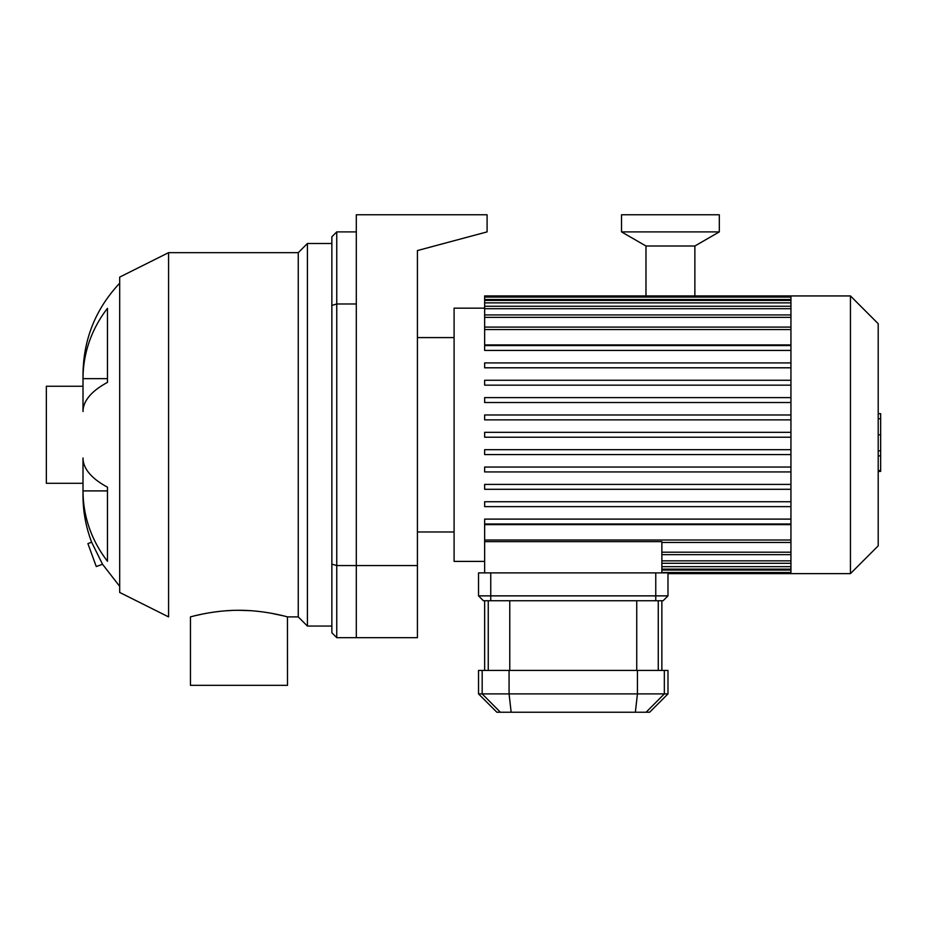 <?xml version="1.0" encoding="UTF-8"?>
<svg xmlns="http://www.w3.org/2000/svg" width="927" height="927" viewBox="0 0 927 927"><rect width="100%" height="100%" fill="white"/><g stroke="black" fill="none" stroke-linecap="round" stroke-linejoin="round"><path stroke-width="1.39" d="M331.866 236.779L331.866 305.435L336.756 303.986L336.756 231.889L331.866 236.779M331.866 305.435L331.866 564.114L336.756 565.563L336.756 303.986L356.304 303.986L356.304 565.563L336.756 565.563L336.756 637.672L331.866 632.782L331.866 564.114M356.304 231.889L336.756 231.889M417.417 565.563L356.304 565.563L356.304 637.672L417.417 637.672L417.417 250.557L487.092 231.889L487.092 214.774L356.304 214.774L356.304 637.672L336.756 637.672M91.634 542.225L87.903 543.581L96.269 566.548L102.538 564.265L91.634 542.225C85.863 526.895 82.99 511.322 83.013 495.528L83.013 490.904L107.462 490.904L107.462 487.162L107.462 561.241A130.788 120.834 180 0 1 83.013 490.904L83.013 458.019A130.788 50.046 0 0 0 107.462 487.162M107.462 382.399A130.788 50.046 180 0 0 83.013 411.53L83.013 378.656A130.788 120.834 0 0 1 107.462 308.32L107.462 382.399L107.462 378.656L83.013 378.656L83.013 374.033C83.5 339.015 95.724 308.749 119.687 283.222M250.105 610.661L238.969 610.302C212.967 610.163 189.861 617.104 190.452 616.895L190.452 685.331L287.497 685.331L287.463 616.884M238.969 610.302C264.983 610.163 288.088 617.104 287.497 616.895L298.251 616.895L307.416 626.061L331.866 626.061M287.382 616.861L285.609 616.397M283.21 615.795L270.858 613.176M261.518 611.75L255.099 611.044M231.437 610.476L225.574 610.823M219.838 611.345L214.183 612.052M206.547 613.28L205.736 613.431M202.607 614.033L194.971 615.737M168.575 252.665L119.687 277.103L119.687 592.446L168.575 616.895L168.575 252.665L298.251 252.665L298.251 616.895M298.251 252.665L307.416 243.5L307.416 626.061M119.687 586.339L102.538 564.265M83.013 386.258L46.35 386.258L46.35 483.303L83.013 483.303M790.94 452.446L790.94 573.628L850.441 573.628L850.441 295.933L790.94 295.933L790.94 452.446M850.441 295.933L878.205 323.697L878.205 545.852L850.441 573.628M790.94 524.624L484.647 524.624L484.647 541.635L661.866 541.635L661.866 572.886M484.647 541.635L484.647 572.886M484.647 437.22L790.94 437.22L484.647 437.22L484.647 432.33L790.94 432.33M484.647 308.158L454.091 308.158L454.091 561.403L484.647 561.403M790.94 344.925L484.647 344.925L484.647 295.933L790.94 295.933M790.94 519.108L484.647 519.108L484.647 523.998L790.94 523.998M790.94 501.75L484.647 501.75L484.647 506.64L790.94 506.64M790.94 484.404L484.647 484.404L484.647 489.294L790.94 489.294M790.94 467.046L484.647 467.046L484.647 471.936L790.94 471.936M790.94 449.688L484.647 449.688L484.647 454.578L790.94 454.578M790.94 350.441L484.647 350.441L484.647 345.551L790.94 345.551M790.94 367.799L484.647 367.799L484.647 362.909L790.94 362.909M790.94 385.157L484.647 385.157L484.647 380.267L790.94 380.267M790.94 402.515L484.647 402.515L484.647 397.625L790.94 397.625M790.94 419.861L484.647 419.861L484.647 414.972L790.94 414.972M878.205 413.674L880.65 413.674L880.65 455.875L878.205 455.875M880.65 450.812L878.205 450.812M880.65 455.875L880.65 470.522L878.205 470.522M880.65 470.522L880.65 471.403L878.205 471.403M478.529 595.864L483.419 600.754L478.529 595.864L490.754 595.864L490.754 572.886L478.529 572.886L478.529 595.864M483.419 600.754L663.095 600.754L667.985 595.864L663.095 600.754M490.754 572.886L667.985 572.886L667.985 595.864L490.754 595.864L490.754 600.754M646.119 712.226L649.642 712.226L667.985 693.894L478.529 693.894L496.872 712.226L646.119 712.226L664.335 693.894L664.335 670.43L478.529 670.43L478.529 693.894M667.985 693.894L667.985 670.43L664.335 670.43M645.98 297.046L645.98 246.003L694.868 246.003L719.317 231.889L719.317 214.774L621.53 214.774L621.53 231.889L719.317 231.889M645.98 246.003L621.53 231.889M790.94 560.847L661.866 560.847M790.94 566.687L661.866 566.687M790.94 570.07L661.866 570.07M790.94 329.537L484.647 329.537M790.94 317.358L484.647 317.358M790.94 308.703L484.647 308.703M790.94 302.862L484.647 302.862M790.94 299.479L484.647 299.479M790.94 540.012L484.647 540.012M790.94 552.191L661.866 552.191M880.65 434.821L878.205 434.821M880.65 418.749L878.205 418.749M655.76 600.754L655.76 572.886M500.395 712.226L482.179 693.894L482.179 670.43M637.44 670.43L637.44 693.894L635.354 712.226M511.159 712.226L509.074 693.894L509.074 670.43M658.263 670.43L658.263 600.754M636.745 600.754L636.745 670.43M509.769 670.43L509.769 600.754M488.251 600.754L488.251 670.43M307.416 243.5L331.866 243.5M790.94 563.292L661.866 563.292M790.94 569.132L661.866 569.132M790.94 572.515L661.866 572.515M790.94 573.628L667.985 573.628M484.647 327.092L790.94 327.092M484.647 314.925L790.94 314.925M484.647 306.258L790.94 306.258M484.647 300.418L790.94 300.418M484.647 297.046L790.94 297.046M790.94 542.457L661.866 542.457M790.94 554.636L661.866 554.636M417.417 531.971L454.091 531.971M417.417 337.59L454.091 337.59M661.866 600.754L661.866 670.43M484.647 600.754L484.647 670.43M694.868 297.046L694.868 246.003"/></g></svg>
